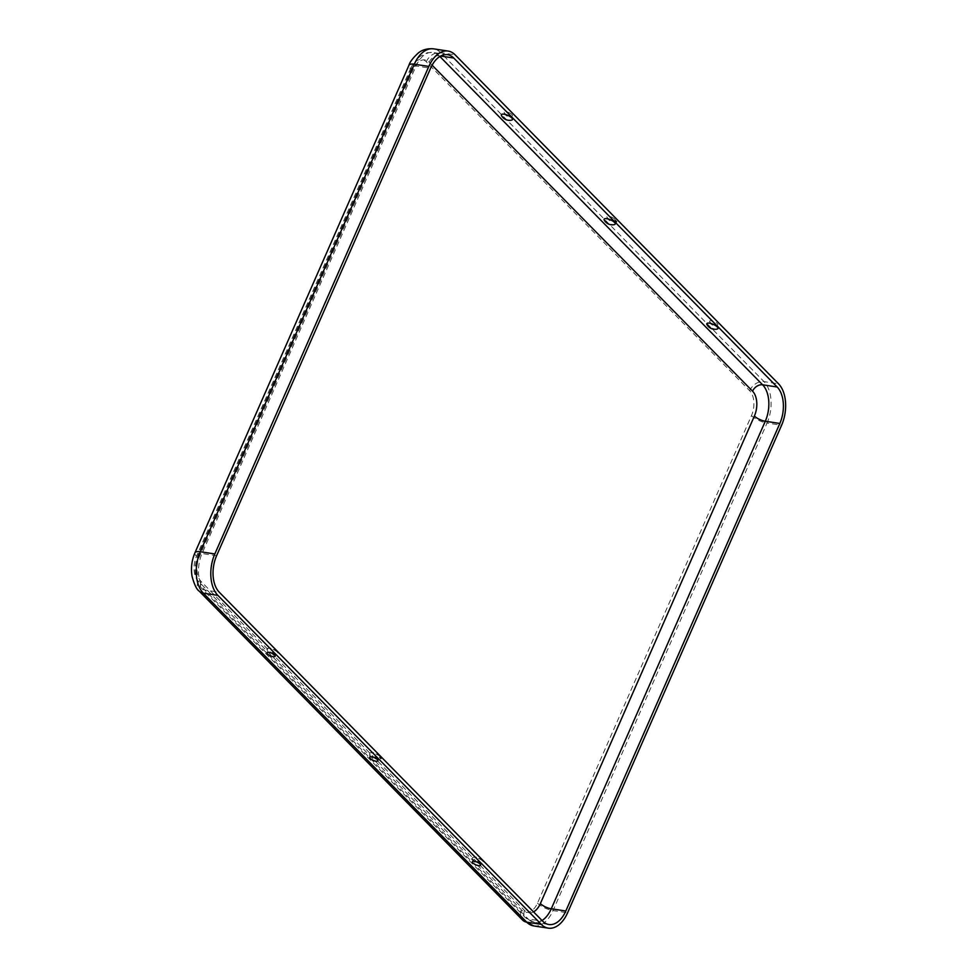 <?xml version="1.0" encoding="UTF-8"?>
<svg xmlns="http://www.w3.org/2000/svg" width="977" height="977" viewBox="0 0 977 977"><rect width="100%" height="100%" fill="white"/><g stroke="black" fill="none" stroke-linecap="round" stroke-linejoin="round"><path stroke-width="0.73" stroke-dasharray="4.88 3.66" d="M717.118 329.078A6.057 1.991 23.7 0 1 707.568 325.39A6.057 1.991 23.7 0 1 706.957 324.608M710.206 322.398A4.47 1.465 23.7 0 1 709.644 321.543A4.47 1.465 23.7 0 1 712.416 320.92A4.47 1.465 23.7 0 1 717.289 323.472A4.47 1.465 23.7 0 1 717.558 325.011A4.47 1.465 23.7 0 1 714.053 324.633A4.47 1.465 23.7 0 1 710.206 322.398M604.238 220.13A6.057 1.991 -156.3 0 0 604.848 220.9A6.057 1.991 -156.3 0 0 614.411 224.588M501.519 115.64A6.057 1.991 -156.3 0 0 502.129 116.422A6.057 1.991 -156.3 0 0 511.692 120.11M614.57 218.995A4.47 1.465 -156.3 0 0 609.697 216.442A4.47 1.465 -156.3 0 0 606.925 217.053A4.47 1.465 -156.3 0 0 607.499 217.92A4.47 1.465 -156.3 0 0 611.333 220.143A4.47 1.465 -156.3 0 0 614.851 220.533A4.47 1.465 -156.3 0 0 614.57 218.995M511.863 114.504A4.47 1.465 -156.3 0 0 506.978 111.952A4.47 1.465 -156.3 0 0 504.205 112.575A4.47 1.465 -156.3 0 0 504.779 113.43A4.47 1.465 -156.3 0 0 508.614 115.665A4.47 1.465 -156.3 0 0 512.131 116.043A4.47 1.465 -156.3 0 0 511.863 114.504M473.076 859.565A6.057 1.991 23.7 0 1 473.1 857.342A6.057 1.991 23.7 0 1 482.662 861.018A6.057 1.991 23.7 0 1 483.273 861.799A6.057 1.991 23.7 0 1 480.073 863.118A6.057 1.991 23.7 0 1 473.076 859.565M379.943 756.54A6.057 1.991 -156.3 0 0 370.381 752.852A6.057 1.991 -156.3 0 0 370.356 755.087A6.057 1.991 -156.3 0 0 377.366 758.628A6.057 1.991 -156.3 0 0 380.554 757.322A6.057 1.991 -156.3 0 0 379.943 756.54M277.224 652.05A6.057 1.991 -156.3 0 0 267.674 648.374A6.057 1.991 -156.3 0 0 267.649 650.597A6.057 1.991 -156.3 0 0 274.647 654.15A6.057 1.991 -156.3 0 0 277.834 652.831A6.057 1.991 -156.3 0 0 277.224 652.05M410.474 68.708A18.38 11.016 98.6 0 1 426.253 61.771L749.664 390.739A18.38 11.016 -81.4 0 1 751.484 415.591L537.472 903.139A18.38 11.016 98.6 0 1 521.681 910.088L198.282 581.107A18.38 11.016 -81.4 0 1 196.45 556.255L410.474 68.708A12.249 4.018 23.7 0 1 408.948 65.251M533.527 911.883A18.38 11.016 98.6 0 1 524.6 910.527L201.189 581.547A18.38 11.016 -81.4 0 1 199.369 556.695L413.381 69.147A8.573 2.809 23.7 0 1 412.318 66.729A8.573 2.809 23.7 0 1 416.055 65.996L430.613 68.207M432.103 65.19L429.159 62.21A18.38 11.016 98.6 0 0 413.381 69.147M199.369 556.695A8.573 2.809 23.7 0 1 198.294 554.277A8.573 2.809 23.7 0 1 202.044 553.544L216.589 555.754M201.189 581.547A8.573 6.265 -44.5 0 0 201.86 588.594A8.573 6.265 -44.5 0 0 204.718 589.998A26.953 16.157 -81.4 0 1 202.044 553.544L416.055 65.996A26.953 16.157 98.6 0 1 433.019 52.489A26.953 16.157 98.6 0 1 439.21 55.823L440.664 56.043M524.6 910.527A8.573 6.265 -44.5 0 0 525.272 917.562A8.573 6.265 -44.5 0 0 528.13 918.978L204.718 589.998L219.263 592.209M548.866 924.511L534.321 922.312A26.953 16.157 98.6 0 1 528.13 918.978L542.675 921.177M196.45 556.255A12.249 4.018 23.7 0 1 194.936 552.799M198.282 581.107A12.249 8.952 -44.5 0 0 199.235 591.17M521.681 910.088A12.249 8.952 -44.5 0 0 522.646 920.139M447.564 54.688L433.019 52.489L427.303 52.697L419.438 56.751L412.318 66.729L198.294 554.277C193.128 567.649 194.313 579.092 201.86 588.594L525.272 917.562L534.321 922.312A26.953 16.157 98.6 0 0 542.015 920.505M537.472 903.139A12.249 4.018 -156.3 0 0 553.031 910.588L567.588 912.787M533.772 925.94A30.629 18.355 98.6 0 0 553.031 910.588L767.055 423.041L781.6 425.251M751.484 415.591A12.249 4.018 -156.3 0 0 767.055 423.041A30.629 18.355 -81.4 0 0 764.014 381.616L778.559 383.827M429.159 62.21A8.573 6.265 135.5 0 1 439.21 55.823L439.87 56.495M426.253 61.771A12.249 8.952 135.5 0 1 440.603 52.636L455.148 54.846M749.664 390.739A12.249 8.952 135.5 0 1 764.014 381.616L440.603 52.636A30.629 18.355 98.6 0 0 433.568 48.85M709.644 321.543A5.544 5.544 0 0 0 717.558 325.011M606.925 217.053A5.544 5.544 0 0 0 614.851 220.533M504.205 112.575A5.544 5.544 0 0 0 512.131 116.043M483.273 861.799A9.22 9.22 0 0 0 473.1 857.342M480.586 864.865A5.544 5.544 0 0 0 472.66 861.396M380.554 757.322A9.22 9.22 0 0 0 370.381 752.852M277.834 652.831A9.22 9.22 0 0 0 267.674 648.374M377.867 760.387A5.544 5.544 0 0 0 369.941 756.906M275.148 655.897A5.544 5.544 0 0 0 267.234 652.428"/><path stroke-width="1.47" d="M717.142 326.843A6.057 1.991 23.7 0 1 717.118 329.078A9.22 9.22 0 0 1 706.957 324.608A6.057 1.991 23.7 0 1 710.145 323.289A6.057 1.991 23.7 0 1 717.142 326.843M614.411 224.588A6.057 1.991 -156.3 0 0 614.435 222.353A6.057 1.991 -156.3 0 0 607.425 218.811A6.057 1.991 -156.3 0 0 604.238 220.13A9.22 9.22 0 0 0 614.411 224.588M615.986 221.315A5.569 3.334 -81.4 0 1 615.486 220.668A7.437 2.442 -156.3 0 1 616.096 221.229A7.437 2.442 -156.3 0 1 616.56 221.767A5.569 3.334 -81.4 0 1 615.986 221.315M511.692 120.11A6.057 1.991 -156.3 0 0 511.716 117.875A6.057 1.991 -156.3 0 0 504.718 114.321A6.057 1.991 -156.3 0 0 501.519 115.64A9.22 9.22 0 0 0 511.692 120.11M480.012 864.01A4.47 1.465 23.7 0 1 480.586 864.865A4.47 1.465 23.7 0 1 477.814 865.488A4.47 1.465 23.7 0 1 472.929 862.935A4.47 1.465 23.7 0 1 472.66 861.396A4.47 1.465 23.7 0 1 476.178 861.775A4.47 1.465 23.7 0 1 480.012 864.01M380.932 758.543A5.569 3.334 98.6 0 0 380.444 757.896A5.569 3.334 98.6 0 0 379.858 757.444L380.932 758.543A7.437 2.442 -156.3 0 0 380.468 758.005A7.437 2.442 -156.3 0 0 379.858 757.444M370.222 758.457A4.47 1.465 -156.3 0 0 375.095 761.01A4.47 1.465 -156.3 0 0 377.867 760.387A4.47 1.465 -156.3 0 0 377.293 759.532A4.47 1.465 -156.3 0 0 373.458 757.297A4.47 1.465 -156.3 0 0 369.941 756.906A4.47 1.465 -156.3 0 0 370.222 758.457M267.503 653.967A4.47 1.465 -156.3 0 0 272.375 656.52A4.47 1.465 -156.3 0 0 275.148 655.897A4.47 1.465 -156.3 0 0 274.586 655.042A4.47 1.465 -156.3 0 0 270.739 652.807A4.47 1.465 -156.3 0 0 267.234 652.428A4.47 1.465 -156.3 0 0 267.503 653.967M217.871 595.384L203.326 593.173A30.629 18.355 -81.4 0 1 200.285 551.749A12.249 4.018 23.7 0 0 194.936 552.799C191.712 560.395 190.747 568.211 192.042 576.259C194.289 584.564 196.682 589.534 199.235 591.17A12.249 8.952 -44.5 0 0 203.326 593.173L526.725 922.154A30.629 18.355 98.6 0 0 533.772 925.94L522.646 920.139A12.249 8.952 -44.5 0 0 526.725 922.154L541.282 924.364L217.871 595.384A30.629 18.355 -81.4 0 1 214.83 553.959L428.842 66.412A30.629 18.355 98.6 0 1 448.113 51.06L433.568 48.85A30.629 18.355 98.6 0 0 414.297 64.213L428.842 66.412M542.675 921.177L219.263 592.209A26.953 16.157 -81.4 0 1 216.589 555.754L430.613 68.207A26.953 16.157 98.6 0 1 447.564 54.688A26.953 16.157 98.6 0 1 453.755 58.022L777.167 387.002A26.953 16.157 -81.4 0 1 779.841 423.456L565.817 911.004A26.953 16.157 98.6 0 1 548.866 924.511A26.953 16.157 98.6 0 1 542.675 921.177M541.282 924.364A30.629 18.355 98.6 0 0 548.317 928.15A30.629 18.355 98.6 0 0 567.588 912.787L781.6 425.251A30.629 18.355 -81.4 0 0 778.559 383.827L455.148 54.846A30.629 18.355 98.6 0 0 448.113 51.06M616.56 221.767L615.486 220.668M533.527 911.883A18.38 11.016 98.6 0 0 540.379 903.578L754.391 416.043A8.573 2.809 -156.3 0 0 765.296 421.246L779.841 423.456M432.103 65.19L752.571 391.191A18.38 11.016 -81.4 0 1 754.391 416.043M214.83 553.959L200.285 551.749L414.297 64.213A12.249 4.018 23.7 0 0 408.948 65.251L194.936 552.799M540.379 903.578A8.573 2.809 -156.3 0 0 551.272 908.793L765.296 421.246A26.953 16.157 -81.4 0 0 762.61 384.791L439.87 56.495M542.015 920.505A26.953 16.157 98.6 0 0 551.272 908.793L565.817 911.004M440.664 56.043L453.755 58.022M752.571 391.191A8.573 6.265 135.5 0 1 762.61 384.791L777.167 387.002M522.646 920.139L199.235 591.17M548.317 928.15L533.772 925.94M433.568 48.85C424.165 48.044 419.365 52.172 418.461 52.843C413.039 57.79 409.864 61.93 408.948 65.251"/></g></svg>

